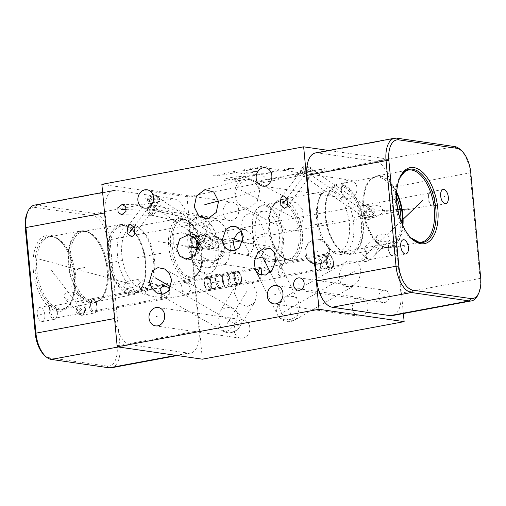 <?xml version="1.0" encoding="UTF-8"?>
<svg xmlns="http://www.w3.org/2000/svg" width="506" height="506" viewBox="0 0 506 506"><rect width="100%" height="100%" fill="white"/><g stroke="black" fill="none" stroke-linecap="round" stroke-linejoin="round"><path stroke-width="0.38" stroke-dasharray="2.53 1.9" d="M328.742 150.465L388.785 159.188L403.377 313.543M101.858 184.348L186.992 196.714L388.785 159.188M315.466 152.939A24.75 12.72 -100.5 0 1 317.692 152.901L375.515 161.3A24.75 12.72 -100.5 0 1 390.917 187.568L400.897 293.17A24.75 12.72 -100.5 0 1 392.327 315.599M460.846 150.067A24.75 12.72 -100.5 0 1 470.074 172.85L480.055 278.445A24.75 12.72 -100.5 0 1 478.075 294.637M402.934 225.682A36.628 18.823 -100.5 0 1 390.139 247.953L421.599 242.102A36.628 18.823 -100.5 0 1 418.317 242.159A36.628 18.823 79.5 0 1 395.894 206.404A36.628 18.823 79.5 0 1 408.209 170.079L376.749 175.93A36.628 18.823 79.5 0 1 380.038 175.873A36.628 18.823 -100.5 0 1 396.691 192.109M390.139 247.953A36.628 18.823 -100.5 0 1 386.856 248.01A36.628 18.823 79.5 0 1 377.723 242.842A36.628 18.823 79.5 0 1 367.002 185.164A36.628 18.823 79.5 0 1 376.749 175.93M376.268 239.661L382.327 242.02L389.981 240.394L389.93 237.118L384.44 234.057L376.831 235.796L376.268 239.661M340.993 184.127A35.641 18.311 79.5 0 0 337.793 184.184A35.641 18.311 79.5 0 0 325.813 219.528A35.641 18.311 79.5 0 0 347.628 254.309A35.641 18.311 -100.5 0 0 350.829 254.259A35.641 18.311 -100.5 0 0 362.808 218.915A35.641 18.311 -100.5 0 0 340.993 184.127M365.617 212.71L366.761 208.567L374.516 204.886L380.36 206.334L382.612 209.547L381.435 214.038L374.332 217.333L367.679 215.638L365.617 212.71M341.076 184.975A34.781 17.874 -100.5 0 1 362.713 221.894A34.781 17.874 -100.5 0 1 347.546 253.468A34.781 17.874 79.5 0 1 344.2 252.437A34.781 17.874 79.5 0 1 326.743 222.488A34.781 17.874 79.5 0 1 332.265 188.264A34.781 17.874 79.5 0 1 341.076 184.975M343.195 251.963A34.092 17.514 79.5 0 1 326.079 222.608A34.092 17.514 79.5 0 1 331.493 189.067A34.092 17.514 79.5 0 1 337.066 185.892A34.092 17.514 79.5 0 1 340.127 185.841A34.092 17.514 -100.5 0 1 360.993 219.117A34.092 17.514 -100.5 0 1 349.532 252.924A34.092 17.514 -100.5 0 1 346.471 252.975A34.092 17.514 79.5 0 1 343.195 251.963L344.2 252.437M332.455 187.271A34.092 17.514 79.5 0 0 329.393 187.321A34.092 17.514 79.5 0 0 320.323 195.917A34.092 17.514 79.5 0 0 330.304 249.591A34.092 17.514 79.5 0 0 338.799 254.398A34.092 17.514 -100.5 0 0 341.86 254.347A34.092 17.514 -100.5 0 0 353.321 220.54A34.092 17.514 -100.5 0 0 332.455 187.271M328.128 247.415A30.923 15.888 79.5 0 1 319.071 198.725A30.923 15.888 79.5 0 1 327.3 190.933A30.923 15.888 79.5 0 1 330.076 190.888A30.923 15.888 -100.5 0 1 349.007 221.065A30.923 15.888 -100.5 0 1 338.609 251.729A30.923 15.888 -100.5 0 1 335.832 251.779A30.923 15.888 79.5 0 1 328.128 247.415L330.304 249.591M283.151 199.611A30.923 15.888 79.5 0 0 280.375 199.661A30.923 15.888 79.5 0 0 272.146 207.454A30.923 15.888 79.5 0 0 281.203 256.144A30.923 15.888 79.5 0 0 288.907 260.501A30.923 15.888 -100.5 0 0 291.684 260.457A30.923 15.888 -100.5 0 0 302.076 229.794A30.923 15.888 -100.5 0 0 283.151 199.611M329.248 249.996L325.953 243.127L319.153 239.502L312.303 240.306L307.844 243.55L304.947 249.743C304.764 253.512 305.156 256.169 306.111 257.718L306.111 257.718A12.378 12.372 -139 0 0 329.235 253.816A12.378 12.372 41 0 0 329.248 249.996L326.977 253.177L321.139 254.98L306.111 257.718A12.378 12.378 0 0 0 326.357 259.983L329.982 252.956L329.033 245.865L323.625 240.046L315.295 238.813L308.521 242.779L305.649 248.933L306.598 256.023L312.006 261.842L320.336 263.076L327.11 259.11M265.188 204.936A28.943 14.87 -100.5 0 1 282.905 233.184A28.943 14.87 -100.5 0 1 273.17 261.887A28.943 14.87 -100.5 0 1 270.571 261.931A28.943 14.87 79.5 0 1 263.36 257.845A28.943 14.87 79.5 0 1 254.885 212.28A28.943 14.87 79.5 0 1 262.589 204.981A28.943 14.87 79.5 0 1 265.188 204.936M264.594 205.841A28.146 14.465 79.5 0 0 254.575 212.982A28.146 14.465 79.5 0 0 262.816 257.301A28.146 14.465 79.5 0 0 269.831 261.273A28.146 14.465 -100.5 0 0 282.108 235.72A28.146 14.465 -100.5 0 0 264.594 205.841M265.093 211.141A22.77 11.701 -100.5 0 1 279.034 233.361A22.77 11.701 -100.5 0 1 271.374 255.947A22.77 11.701 -100.5 0 1 269.331 255.979A22.77 11.701 -100.5 0 1 255.391 233.753A22.77 11.701 -100.5 0 1 263.05 211.173A22.77 11.701 -100.5 0 1 265.093 211.141M263.05 211.173L248.8 213.823A22.77 11.701 79.5 0 1 250.843 213.791A22.77 11.701 -100.5 0 1 264.783 236.011A22.77 11.701 -100.5 0 1 257.124 258.598A22.77 11.701 -100.5 0 1 255.081 258.629A22.77 11.701 79.5 0 1 248.503 254.442L250.166 253.506C253.297 249.578 254.278 244.967 253.114 239.673L250.615 233.589L245.505 229.642L240.748 229.471L240.964 230.23M248.8 213.823A22.77 11.701 79.5 0 0 240.748 229.471M186.992 196.714L202.349 359.178M368.102 305.605A9.272 7.837 -81.7 0 0 361.613 297.882A9.272 7.837 -81.7 0 0 352.461 308.515A9.272 7.837 -81.7 0 0 358.944 316.237A9.272 7.837 -81.7 0 0 368.102 305.605M356.97 187.852A9.272 7.837 -81.7 0 0 350.481 180.13A9.272 7.837 -81.7 0 0 341.329 190.762A9.272 7.837 -81.7 0 0 347.818 198.485A9.272 7.837 -81.7 0 0 356.97 187.852M238.68 209.851A9.272 7.837 -81.7 0 0 232.191 202.128A9.272 7.837 -81.7 0 0 223.038 212.76A9.272 7.837 -81.7 0 0 229.522 220.483A9.272 7.837 -81.7 0 0 238.68 209.851M389.259 295.453A6.205 5.243 -81.7 0 0 384.921 290.286A6.205 5.243 -81.7 0 0 378.798 297.401A6.205 5.243 -81.7 0 0 383.137 302.563A6.205 5.243 -81.7 0 0 389.259 295.453M369.703 219.775L373.46 215.474L371.417 209.762L368.697 209.174L364.94 213.475L366.983 219.193L369.703 219.775M216.619 248.244L220.382 243.943L218.339 238.231L215.619 237.643L211.856 241.944L213.899 247.662L216.619 248.244M211.129 223.816L211.015 219.477L208.01 216.891L202.976 220.078L203.089 224.424L206.094 227.011L211.129 223.816M237.681 283.018L236.378 284.758L234.518 293.518L238.718 302.904L246.827 306.617L253.683 303.499L254.992 301.759L256.846 292.999L252.652 283.613L244.543 279.9L237.681 283.018M355.882 261.033L347.008 261.324L341.664 266.864L339.197 274.992L340.418 282.253L344.238 286.655L353.112 286.371L358.457 280.83L360.917 272.702L359.703 265.441L355.882 261.033M284.726 261.374L282.867 252.62L274.391 247.124L264.79 249.717L260.394 257.352L262.247 266.099L270.729 271.602L280.324 269.009L284.726 261.374M292.885 231.109L299.875 226.897L303.594 218.478L302.392 209.218L296.794 203.014L290.134 202.008L283.145 206.22L279.426 214.633L280.628 223.899L286.232 230.103L292.885 231.109M249.806 327.603A9.272 7.837 -81.7 0 0 243.323 319.881A9.272 7.837 -81.7 0 0 234.164 330.513A9.272 7.837 -81.7 0 0 240.654 338.236A9.272 7.837 -81.7 0 0 249.806 327.603M281.077 197.523L301.684 170.32L303.233 169.833C303.05 170.674 305.093 166.6 308.761 171.711L311.095 171.344L308.571 167.163L303.429 168.017L302.411 172.957L304.935 177.138L307.756 177.789L310.077 176.29L311.095 171.344L312.607 171.117L310.241 168.296L307.319 167.575C305.396 167.897 304.378 169.592 304.277 172.666A5.149 3.997 37.1 0 1 303.783 167.549A5.149 3.997 37.1 0 1 308.824 166.619A5.149 3.997 37.1 0 1 312.607 171.117M304.277 172.666L300.615 173.229A5.149 3.94 124.1 0 1 305.143 166.101A5.149 3.94 -55.9 0 1 307.692 166.569A5.149 3.94 -55.9 0 1 308.761 171.711M301.684 170.32L300.615 173.229M127.999 225.992L148.6 198.788L150.155 198.308C149.966 199.143 152.009 195.069 155.677 200.18L158.011 199.813L155.487 195.639L150.345 196.486L149.327 201.426L151.851 205.607L154.672 206.258L156.993 204.759L158.011 199.813L159.523 199.585L157.157 196.764L154.235 196.043C152.312 196.366 151.3 198.061 151.193 201.135A5.149 3.997 37.1 0 1 150.699 196.018A5.149 3.997 37.1 0 1 155.74 195.095A5.149 3.997 37.1 0 1 159.523 199.585M151.193 201.135L147.531 201.698A5.149 3.94 124.1 0 1 152.059 194.57A5.149 3.94 -55.9 0 1 154.608 195.038A5.149 3.94 -55.9 0 1 155.677 200.18M148.6 198.788L147.531 201.698M122.148 204.437L153.286 205.132L152.565 205.05L148.018 209.18L150.579 214.987L152.104 215.335L156.411 212.058C157.246 209.073 156.474 206.853 154.09 205.398L157.164 205.967C155.083 205.778 153.615 206.884 152.749 209.288C151.832 211.748 152.161 213.76 153.735 215.322A5.149 4.782 91.1 0 1 149.719 209.794A5.149 4.782 91.1 0 1 154.583 205.088A5.149 4.782 91.1 0 1 157.164 205.967L208.01 216.891M153.735 215.322L149.744 214.854A5.149 3.763 -77.9 0 1 147.701 208.851A5.149 3.763 -77.9 0 1 152.382 204.936A5.149 3.763 -77.9 0 1 153.255 205.284M152.047 205.038L147.973 208.314C147.094 211.084 147.689 213.26 149.744 214.854M237.017 311.778L233.222 308.439L226.511 307.129L221.128 310.121L219.819 311.86L217.915 319.944L221.242 328.938A12.378 11.632 -148.6 0 0 238.402 328.514A12.378 11.632 31.4 0 0 239.692 326.813A12.378 11.632 31.4 0 0 237.017 311.778A12.378 6.483 119.9 0 1 231.856 327.565A12.378 6.483 119.9 0 1 222.956 331.088A12.378 6.483 119.9 0 1 221.242 328.938M162.23 294.233L167.581 297.237L169.257 294.884L169.428 290.046M182.426 291.329L181.546 285.194L183.387 281.678L187.979 283.974L191.224 289.793L187.498 293.531L182.426 291.329M280.273 276.282L278.363 274.385L279.774 263.752L280.855 265.795L282.709 272.114L280.273 276.282L363.39 260.824L362.258 260.622L361.107 258.996C360.658 257.453 360.904 256.068 361.847 254.853C362.366 254.29 363.782 255.359 366.097 258.073C367.584 259.464 368.804 259.97 369.753 259.597L375.256 254.467L378.836 247.725L371.746 246.65L363.966 248.098L365.174 250.261C366.692 252.949 367.128 255.366 366.496 257.516A6.205 0.829 -133.7 0 0 369.715 259.768A6.205 0.829 -133.7 0 0 369.753 259.597L392.65 255.378A6.205 3.188 -100.5 0 1 390.55 254.512A6.205 3.188 -100.5 0 1 389.848 253.651A6.205 3.188 79.5 0 1 388.734 244.746L389.133 243.835A7.229 3.713 79.5 0 0 390.436 254.214A7.229 3.713 -100.5 0 0 391.252 255.214A7.229 3.713 -100.5 0 0 393.7 256.226A7.229 3.713 -100.5 0 0 396.249 251.501A7.229 3.713 -100.5 0 0 394.326 244.025A7.229 3.713 79.5 0 0 391.062 242.013A7.229 3.713 79.5 0 0 389.133 243.835M388.734 244.746A6.205 3.188 79.5 0 1 390.385 243.184A6.205 3.188 79.5 0 1 393.187 244.904A6.205 3.188 -100.5 0 1 394.838 251.324A6.205 3.188 -100.5 0 1 392.65 255.378M85.255 312.234L84.464 312.695L80.384 310.305C77.633 306.56 76.153 306.832 75.957 311.127L77.298 313.612A6.205 6.205 0 0 0 85.255 312.234L85.539 309.767C85.596 308.078 85.198 305.902 84.357 303.239L83.92 302.569L79.328 301.032L71.574 302.474L70.258 305.112L78.183 310.665C80.125 311.962 80.34 312.98 78.822 313.701L55.198 318.135A6.205 3.188 -100.5 0 1 51.922 315.599A6.205 3.188 79.5 0 1 50.783 309.495A6.205 3.188 79.5 0 1 52.934 305.94L71.574 302.474M78.215 295.087C76.811 292.999 73.459 292.013 68.171 292.12C64.072 293.48 62.87 295.314 64.559 297.629C66.862 302.639 83.199 298.964 78.215 295.087L83.92 302.569M55.198 318.135A6.205 3.188 -100.5 0 0 56.855 316.573A6.205 3.188 -100.5 0 0 56.21 308.477A6.205 3.188 79.5 0 0 55.034 306.807A6.205 3.188 79.5 0 0 52.934 305.94M363.39 260.824L366.496 257.516M257.573 273.145L260.356 279.982L261.21 275.15M77.298 313.612L78.43 313.815M70.233 305.08L64.559 297.629M107.07 269.761A36.628 18.823 -100.5 0 1 104.135 293.727A36.628 18.823 -100.5 0 1 94.388 302.961A36.628 18.823 -100.5 0 1 68.304 264.132A36.628 18.823 79.5 0 1 80.992 230.932A36.628 18.823 79.5 0 1 93.408 236.049A36.628 18.823 79.5 0 1 107.07 269.761M33.32 270.28A38.677 19.873 79.5 0 0 49.588 307.553A38.677 19.873 79.5 0 0 71.15 301.525A38.677 19.873 79.5 0 0 74.249 276.225A38.677 19.873 79.5 0 0 59.822 240.622A38.677 19.873 79.5 0 0 33.32 270.28M43.75 354.529A22.707 11.663 79.5 0 0 49.411 357.729L107.234 366.129A22.707 11.663 79.5 0 0 117.133 345.516L107.152 239.92A22.707 11.663 79.5 0 0 93.028 215.822L35.199 207.422A22.707 11.663 79.5 0 0 27.122 213.178M43.51 310.317A7.229 3.713 79.5 0 0 39.689 307.363A7.229 3.713 79.5 0 0 37.191 311.506A7.229 3.713 79.5 0 0 38.519 318.616A7.229 3.713 79.5 0 0 42.333 321.569A7.229 3.713 79.5 0 0 44.838 317.426A7.229 3.713 79.5 0 0 43.51 310.317M83.281 304.043A7.229 3.713 79.5 0 0 79.461 301.089A7.229 3.713 79.5 0 0 76.963 305.232A7.229 3.713 79.5 0 0 78.291 312.341A7.229 3.713 79.5 0 0 82.105 315.295A7.229 3.713 79.5 0 0 84.61 311.152A7.229 3.713 79.5 0 0 83.281 304.043M111.371 367.786A24.75 12.72 79.5 0 0 119.941 345.358L109.96 239.755A24.75 12.72 79.5 0 0 94.565 213.481L36.736 205.082A24.75 12.72 79.5 0 0 34.516 205.12M130.485 344.7L188.308 353.099A24.75 12.72 79.5 0 0 190.534 353.062A24.75 12.72 79.5 0 0 199.098 330.633L189.117 225.031A24.75 12.72 79.5 0 0 173.722 198.763L115.893 190.364A24.75 12.72 79.5 0 0 113.673 190.401A24.75 12.72 79.5 0 0 105.103 212.83L115.083 318.432A24.75 12.72 79.5 0 0 130.485 344.7L118.29 346.971M55.698 308.053A7.229 3.713 79.5 0 0 54.332 306.105A7.229 3.713 79.5 0 0 51.884 305.093A7.229 3.713 79.5 0 0 49.379 309.236A7.229 3.713 79.5 0 0 50.708 316.345A7.229 3.713 -100.5 0 0 54.528 319.305A7.229 3.713 -100.5 0 0 56.451 317.483A7.229 3.713 -100.5 0 0 55.698 308.053M95.47 301.778A7.229 3.713 79.5 0 0 94.103 299.83A7.229 3.713 79.5 0 0 91.656 298.818A7.229 3.713 79.5 0 0 89.151 302.967A7.229 3.713 79.5 0 0 90.479 310.077A7.229 3.713 -100.5 0 0 94.299 313.031A7.229 3.713 -100.5 0 0 96.222 311.209A7.229 3.713 -100.5 0 0 95.47 301.778M92.706 299.666A6.205 3.188 79.5 0 1 94.805 300.532A6.205 3.188 79.5 0 1 95.982 302.202A6.205 3.188 -100.5 0 1 96.627 310.298A6.205 3.188 -100.5 0 1 94.97 311.867A6.205 3.188 -100.5 0 1 91.694 309.324A6.205 3.188 79.5 0 1 90.555 303.227A6.205 3.188 79.5 0 1 92.706 299.666L151.294 288.768L164.279 287.996L163.28 286.541L161.933 288.648L161.414 297.673L150.997 295.997L145.696 293.625L144.931 291.81L151.294 288.768M311.12 262.19C308.173 259.287 304.397 258.338 314.074 263.575C321.538 264.511 319.564 263.253 320.368 263.563L320.481 263.487C315.927 264.056 312.809 263.62 311.12 262.19L307.958 259.635L163.28 286.541M314.074 263.575A6.205 3.188 79.5 0 0 315.225 267.756A6.205 3.188 -100.5 0 0 318.502 270.293A6.205 3.188 -100.5 0 0 320.481 263.487M140.51 282.81L135.621 286.978L125.178 288.958L123.515 285.972L127.607 281.361L137.777 279.533L140.51 282.81M145.677 262.405A35.641 18.311 -100.5 0 1 133.337 294.707A35.641 18.311 -100.5 0 1 107.961 256.928A35.641 18.311 79.5 0 1 120.308 224.626A35.641 18.311 79.5 0 1 145.677 262.405M145.222 262.342A34.781 17.874 79.5 0 0 126.93 226.454A34.781 17.874 79.5 0 0 108.417 256.997A34.781 17.874 -100.5 0 0 120.447 288.015A34.781 17.874 -100.5 0 0 138.865 290.621A34.781 17.874 -100.5 0 0 145.222 262.342M134.065 292.993A34.092 17.514 -100.5 0 0 139.637 289.818A34.092 17.514 -100.5 0 0 145.867 262.102A34.092 17.514 79.5 0 0 127.942 226.928A34.092 17.514 79.5 0 0 121.598 225.967A34.092 17.514 79.5 0 0 109.796 256.858A34.092 17.514 -100.5 0 0 134.065 292.993L141.737 291.57A34.092 17.514 -100.5 0 1 117.468 255.435A34.092 17.514 79.5 0 1 129.27 224.537A34.092 17.514 79.5 0 1 140.826 229.294A34.092 17.514 79.5 0 1 153.539 260.672A34.092 17.514 -100.5 0 1 150.807 282.974A34.092 17.514 -100.5 0 1 141.737 291.57M143.831 287.958A30.923 15.888 -100.5 0 0 152.059 280.16A30.923 15.888 -100.5 0 0 154.539 259.932A30.923 15.888 79.5 0 0 143.002 231.47A30.923 15.888 79.5 0 0 132.521 227.156A30.923 15.888 79.5 0 0 121.819 255.182A30.923 15.888 -100.5 0 0 143.831 287.958L190.756 279.23A30.923 15.888 -100.5 0 1 168.745 246.454A30.923 15.888 79.5 0 1 179.453 218.428A30.923 15.888 79.5 0 1 189.933 222.748A30.923 15.888 79.5 0 1 201.464 251.204A30.923 15.888 -100.5 0 1 198.984 271.431A30.923 15.888 -100.5 0 1 190.756 279.23M199.155 251.634L193.988 256.884L185.879 258.433L179.636 255.264C176.67 252.222 174.545 248.408 173.254 243.822L173.248 234.436L181.439 232.697L189.845 235.379L196.417 239.97L200.028 248.225L199.155 251.634M218.143 242.728L223.69 243.943L225.657 241.83L220.224 238.718L211.173 240.919C203.602 239.521 206.303 240.249 204.841 236.821L207.922 236.808L218.143 242.728M218.567 247.681A28.943 14.87 79.5 0 0 207.77 221.04A28.943 14.87 79.5 0 0 197.96 216.998A28.943 14.87 79.5 0 0 187.941 243.228A28.943 14.87 -100.5 0 0 208.542 273.904A28.943 14.87 -100.5 0 0 216.245 266.611A28.943 14.87 -100.5 0 0 218.567 247.681M208.314 221.584A28.146 14.465 79.5 0 1 218.813 247.491A28.146 14.465 -100.5 0 1 216.555 265.909A28.146 14.465 -100.5 0 1 200.863 270.293A28.146 14.465 -100.5 0 1 189.029 243.165A28.146 14.465 79.5 0 1 208.314 221.584L207.77 221.04M215.967 247.08A22.77 11.701 79.5 0 0 199.756 222.944A22.77 11.701 79.5 0 0 191.869 243.582A22.77 11.701 79.5 0 0 208.08 267.718A22.77 11.701 79.5 0 0 215.967 247.08M208.08 267.718L222.336 265.068A22.77 11.701 -100.5 0 0 230.217 244.43A22.77 11.701 79.5 0 0 214.006 220.293A22.77 11.701 79.5 0 0 205.955 235.941L197.422 241.9M222.336 265.068A22.77 11.701 -100.5 0 1 213.709 260.913C219.768 260.369 223.595 252.469 223.684 251.039C225.031 248.003 224.525 244.556 222.153 240.711L214.829 236.334L205.955 235.941M197.131 251.653L202.4 257.345L211.141 260.761L213.709 260.913M430.302 192.9A6.205 3.188 79.5 0 0 428.652 194.462A6.205 3.188 79.5 0 0 429.765 203.368A6.205 3.188 -100.5 0 0 430.467 204.228A6.205 3.188 -100.5 0 0 432.567 205.094A6.205 3.188 -100.5 0 0 434.755 201.04A6.205 3.188 -100.5 0 0 433.104 194.62A6.205 3.188 79.5 0 0 430.302 192.9L206.771 234.468A6.205 3.188 79.5 0 1 209.573 236.194A6.205 3.188 -100.5 0 1 211.173 240.919M373.2 213.893C366.04 218.896 364.484 217.333 364.971 217.51L362.707 218.061C362.157 218.314 361.037 217.776 359.355 216.467L357.691 213.209L360.019 206.397L363.39 205.588L370.759 206.492L374.687 210.047C375.066 211.008 374.573 212.292 373.2 213.893M432.567 205.094L364.971 217.51A6.205 5.781 86.4 0 1 362.941 218.048A6.205 5.781 86.4 0 1 362.707 218.061M206.771 234.468A6.205 3.188 79.5 0 0 204.841 236.821M434.243 193.741A7.229 3.713 79.5 0 0 430.973 191.73A7.229 3.713 79.5 0 0 429.05 193.551A7.229 3.713 79.5 0 0 430.353 203.931A7.229 3.713 -100.5 0 0 431.169 204.93A7.229 3.713 -100.5 0 0 433.617 205.942A7.229 3.713 -100.5 0 0 436.166 201.217A7.229 3.713 -100.5 0 0 434.243 193.741M297.775 314.707A12.378 10.133 153.7 0 1 280.919 318.438A12.378 10.133 153.7 0 1 277.465 314.789L277.465 314.789A12.378 10.133 153.7 0 1 279.35 303.91A12.378 7.982 -120 0 0 287.465 319.394A12.378 7.982 60 0 0 294.745 320.026A12.378 7.982 60 0 0 297.775 314.707L299.457 307.104L298.053 300.583L294.384 296.497L285.51 296.782L279.35 303.91M235.157 195.803L237.377 202.609L242.07 207.087L248.724 208.086L257.124 201.938L259.54 191.268A14.453 11.505 -62.5 0 0 254.031 180.718A14.453 11.505 -62.5 0 0 247.624 179.845A14.453 11.505 117.5 0 0 235.157 195.803A14.453 12.391 75.4 0 1 243.715 179.548L243.715 179.548A14.453 12.391 75.4 0 1 244.442 179.383A14.453 12.391 75.4 0 1 259.54 191.268M242.924 241.615L247.118 248.18L248.794 251.754L248.503 254.442M240.989 282.867A6.863 3.529 79.5 0 1 237.162 283.936A6.863 3.529 79.5 0 1 234.272 277.32A6.863 3.529 -100.5 0 1 238.977 272.057A6.863 3.529 -100.5 0 1 241.539 278.376A6.863 3.529 79.5 0 1 240.989 282.867L240.856 283.158A7.192 3.694 79.5 0 0 241.432 278.452A7.192 3.694 -100.5 0 0 238.75 271.83A7.192 3.694 -100.5 0 0 236.315 270.83A7.192 3.694 -100.5 0 0 233.823 277.345A7.192 3.694 79.5 0 0 238.946 284.973A7.192 3.694 79.5 0 0 240.856 283.158M234.746 277.389A5.971 3.068 -100.5 0 1 236.814 271.975A5.971 3.068 -100.5 0 1 241.065 278.306A5.971 3.068 -100.5 0 1 238.996 283.721A5.971 3.068 -100.5 0 1 234.746 277.389M230.053 280.571A7.192 3.694 79.5 0 0 224.93 272.943A7.192 3.694 79.5 0 0 223.013 274.758A7.192 3.694 79.5 0 0 222.438 279.464A7.192 3.694 79.5 0 0 225.119 286.086A7.192 3.694 79.5 0 0 227.561 287.092A7.192 3.694 79.5 0 0 230.053 280.571M222.115 279.704A6.173 3.169 -100.5 0 1 222.608 275.669A6.173 3.169 -100.5 0 1 226.049 274.707A6.173 3.169 -100.5 0 1 228.649 280.653A6.173 3.169 -100.5 0 1 224.417 285.384A6.173 3.169 -100.5 0 1 222.115 279.704M238.996 283.721L233.627 284.72A5.971 3.068 79.5 0 1 229.376 278.389A5.971 3.068 -100.5 0 1 231.444 272.974A5.971 3.068 -100.5 0 1 235.695 279.306A5.971 3.068 79.5 0 1 233.627 284.72A5.971 5.971 0 0 0 238.478 278.287A5.971 5.971 0 0 0 231.444 272.974L236.814 271.975M332.973 266.883A6.863 3.529 79.5 0 1 329.147 267.952A6.863 3.529 79.5 0 1 326.262 261.336A6.863 3.529 -100.5 0 1 330.962 256.074A6.863 3.529 -100.5 0 1 333.524 262.393A6.863 3.529 79.5 0 1 332.973 266.883L332.847 267.174A7.192 3.694 79.5 0 0 333.422 262.469A7.192 3.694 -100.5 0 0 330.741 255.846A7.192 3.694 -100.5 0 0 328.299 254.841A7.192 3.694 -100.5 0 0 325.807 261.362A7.192 3.694 79.5 0 0 330.93 268.99A7.192 3.694 79.5 0 0 332.847 267.174M326.731 261.406A5.971 3.068 -100.5 0 1 328.799 255.992A5.971 3.068 -100.5 0 1 333.056 262.323A5.971 3.068 -100.5 0 1 330.987 267.737A5.971 3.068 -100.5 0 1 326.731 261.406M322.037 264.587A7.192 3.694 79.5 0 0 316.914 256.959A7.192 3.694 79.5 0 0 315.004 258.775A7.192 3.694 79.5 0 0 314.422 263.481A7.192 3.694 79.5 0 0 317.11 270.103A7.192 3.694 79.5 0 0 319.545 271.108A7.192 3.694 79.5 0 0 322.037 264.587M314.106 263.721A6.173 3.169 -100.5 0 1 314.599 259.686A6.173 3.169 -100.5 0 1 318.04 258.718A6.173 3.169 -100.5 0 1 320.633 264.67A6.173 3.169 -100.5 0 1 316.402 269.401A6.173 3.169 -100.5 0 1 314.106 263.721M330.987 267.737L325.611 268.737A5.971 3.068 79.5 0 1 321.361 262.405A5.971 3.068 -100.5 0 1 323.429 256.991A5.971 3.068 -100.5 0 1 327.679 263.322A5.971 3.068 79.5 0 1 325.611 268.737A5.971 5.971 0 0 0 330.469 262.304A5.971 5.971 0 0 0 323.429 256.991L328.799 255.992M206.606 289.261A6.863 3.529 -100.5 0 0 211.312 283.999A6.863 3.529 79.5 0 0 208.428 277.383A6.863 3.529 79.5 0 0 204.595 278.452A6.863 3.529 79.5 0 0 204.044 282.943A6.863 3.529 -100.5 0 0 206.606 289.261L206.834 289.489A7.192 3.694 -100.5 0 1 204.152 282.867A7.192 3.694 79.5 0 1 204.728 278.161A7.192 3.694 79.5 0 1 206.644 276.346A7.192 3.694 79.5 0 1 211.761 283.974A7.192 3.694 -100.5 0 1 209.275 290.488A7.192 3.694 -100.5 0 1 206.834 289.489M210.838 283.929A5.971 3.068 79.5 0 0 206.587 277.598A5.971 3.068 79.5 0 0 204.519 283.012A5.971 3.068 79.5 0 0 208.769 289.343A5.971 3.068 79.5 0 0 210.838 283.929M215.537 280.748A7.192 3.694 -100.5 0 1 218.023 274.227A7.192 3.694 -100.5 0 1 220.464 275.232A7.192 3.694 -100.5 0 1 223.146 281.855A7.192 3.694 -100.5 0 1 222.57 286.56A7.192 3.694 -100.5 0 1 220.654 288.376A7.192 3.694 -100.5 0 1 215.537 280.748M223.469 281.614A6.173 3.169 79.5 0 0 221.166 275.934A6.173 3.169 79.5 0 0 216.941 280.666A6.173 3.169 79.5 0 0 219.534 286.611A6.173 3.169 79.5 0 0 222.975 285.65A6.173 3.169 79.5 0 0 223.469 281.614M216.214 282.93A5.971 3.068 79.5 0 0 211.957 276.599A5.971 3.068 79.5 0 0 209.889 282.013A5.971 3.068 -100.5 0 0 214.146 288.344A5.971 3.068 -100.5 0 0 216.214 282.93M194.31 248.686A6.863 3.529 -100.5 0 0 199.01 243.424A6.863 3.529 79.5 0 0 196.126 236.808A6.863 3.529 79.5 0 0 192.299 237.877A6.863 3.529 79.5 0 0 191.749 242.368A6.863 3.529 -100.5 0 0 194.31 248.686L194.538 248.914A7.192 3.694 -100.5 0 1 191.85 242.292A7.192 3.694 79.5 0 1 192.432 237.586A7.192 3.694 79.5 0 1 194.342 235.771A7.192 3.694 79.5 0 1 199.465 243.399A7.192 3.694 -100.5 0 1 196.973 249.92A7.192 3.694 -100.5 0 1 194.538 248.914M198.542 243.354A5.971 3.068 79.5 0 0 194.285 237.023A5.971 3.068 79.5 0 0 192.223 242.437A5.971 3.068 79.5 0 0 196.473 248.769A5.971 3.068 79.5 0 0 198.542 243.354M203.235 240.173A7.192 3.694 -100.5 0 1 205.727 233.658A7.192 3.694 -100.5 0 1 208.168 234.657A7.192 3.694 -100.5 0 1 210.85 241.28A7.192 3.694 -100.5 0 1 210.275 245.986A7.192 3.694 -100.5 0 1 208.358 247.801A7.192 3.694 -100.5 0 1 203.235 240.173M211.173 241.039A6.173 3.169 79.5 0 0 208.87 235.36A6.173 3.169 79.5 0 0 204.639 240.091A6.173 3.169 79.5 0 0 207.232 246.042A6.173 3.169 79.5 0 0 210.673 245.081A6.173 3.169 79.5 0 0 211.173 241.039M203.912 242.355A5.971 3.068 79.5 0 0 199.661 236.024A5.971 3.068 79.5 0 0 197.593 241.438A5.971 3.068 -100.5 0 0 201.843 247.769A5.971 3.068 -100.5 0 0 203.912 242.355M71.631 286.731L70.808 286.883M54.199 273.177L53.377 273.329M136.424 257.883L161.61 253.196M105.944 263.55L123.312 260.318M69.43 270.343L86.798 267.111M203.918 245.328L212.887 243.664M44.054 260.229L43.231 260.381M38.968 259.028L168.84 294.429M51.068 269.679L82.75 311.279M41.422 314.39L40.6 314.542M81.194 308.116L80.372 308.268M241.729 329.02L242.247 329.096M360.019 307.022L360.538 307.098M348.887 189.269L349.406 189.345M230.597 211.268L231.115 211.344M383.769 296.389L384.288 296.465M368.944 214.436L369.462 214.512M370.038 215.044L303.22 169.757M215.86 242.905L216.378 242.981M216.954 243.512L150.137 198.225M206.796 221.913L207.308 221.989M207.719 222.09L149.314 209.541M245.423 293.221L245.941 293.297M246.96 291.171L226.922 323.973M349.798 273.809L350.323 273.885M354.788 271.121L280.368 314.03M272.298 259.325L272.816 259.401M279.445 260.432L198.08 247.801M196.018 247.485L157.575 241.514M317.553 250.906L318.078 250.982M317.869 250.881L316.933 251.963M291.247 216.517L291.772 216.593M293.157 217.416L239.591 189.491M334.706 221.008L309.52 225.689M365.187 215.335L347.818 218.567M397.811 209.269L384.332 211.774M267.212 233.557L258.243 235.227M397.874 209.629L360.297 212.001M401.081 221.192L360.98 259.534M287.269 197.878L309.014 169.162M134.191 226.346L155.93 197.631M126.348 209.674L155.582 210.256M171.015 286.915L238.263 325.617M270.274 272.304L291.709 315.681M198.093 247.649L221.527 249.091M242.88 241.792L249.521 243.886M218.459 201.053L254.55 191.666M225.999 180.787A13.226 1.954 -5.4 0 1 230.16 177.695A13.226 1.954 -5.4 0 1 248.313 176.638A13.226 1.954 -5.4 0 1 244.151 179.731A13.226 1.954 -5.4 0 1 225.999 180.787M235.556 179.605L231.318 180.098L232.861 179.213L232.26 179.124L228.623 179.706M241.103 178.675L237.51 178.15L234.525 178.504L234.17 178.77L237.763 179.295M238.819 177.707L243.013 178.314L242.159 177.087L246.352 177.695M249.319 175.759L253.506 176.366M252.178 175.221L254.872 175.614L252.311 176.189M253.089 174.722L259.945 174.772M257.08 175.304L255.517 174.602M264.081 174.001L260.919 174.494L258.522 174.146L261.09 173.564L265.277 174.178M267.32 173.103L267.895 173.292L265.992 173.647L262.993 173.21M271.646 172.097L267.592 172.457L270.153 171.882L272.544 172.23L270.28 172.85M275.055 171.964L272.538 171.439L274.922 170.996L277.914 171.426M281.026 171.249L277.13 170.68L278.262 170.37M281.127 169.839L284.119 170.275M285.017 170.408L285.479 170.421L285.017 170.408M289.052 169.358L286.364 169.757L283.974 169.409L286.054 168.922M288.268 168.612L291.127 168.081L292.025 168.207L289.761 168.827L290.659 168.96L293.524 168.428M248.275 173.311L244.082 172.704L244.936 173.938L240.742 173.324M245.992 172.35L248.977 171.996L252.57 172.514M252.197 171.199L254.588 171.547L254.48 172.16M254.588 171.547L258.294 171.452M215.588 175.81L212.248 176.164L213.994 175.576M214.266 175.196L218.206 174.665L221.198 175.095L218.459 175.803L214.266 175.196M224.126 173.362L226.41 174.323L220.312 174.07M222.147 174.127L224.689 173.653M227.947 172.654L232.134 173.261M230.23 173.615L234.044 172.907M238.819 172.021L235.954 172.552L231.761 171.945L234.626 171.407M236.068 171.932L234.158 172.293M248.838 170.155L245.372 170.598L242.38 170.168L244.645 169.548M247.946 169.13L251.286 168.511L254.284 168.947L250.944 169.567L247.946 169.13M252.602 168.068L256.536 167.53L259.527 167.967L256.789 168.675L252.602 168.068M265.694 167.018L262.835 167.549L258.642 166.942L261.507 166.411M262.943 166.936L261.039 167.29M264.41 166.202L267.756 165.841L266.011 166.436M324.555 168.643L257.75 181.072L263.512 181.907L259.078 181.888M262.861 181.186L263.512 181.907M272.209 179.712L268.863 180.332L270.109 179.409L268.648 179.333L266.004 180.054M276.093 178.061L272.683 178.814L278.332 178.801L278.951 178.34L278.325 178.112L276.093 178.061M282.924 177.948L278.736 177.34L282.076 176.72M295.865 175.544L293.765 174.545L300.039 174.766M298.357 173.691L304.637 173.912L302.531 172.913M300.589 173.741L303.094 173.273M309.647 172.982L305.453 172.369L308.793 171.749M315.908 171.812L313.802 170.819L320.083 171.041M326.345 169.877L323.005 170.497L318.812 169.889L322.151 169.263M320.912 170.193L322.999 169.801M237.909 277.851L225.379 280.179M237.573 277.908L232.532 278.85M226.245 280.014L237.63 277.902M329.893 261.861L317.37 264.195M329.558 261.925L324.523 262.861M318.23 264.031L329.615 261.918M207.681 283.468L220.205 281.14M208.01 283.411L213.051 282.468M219.338 281.298L207.96 283.417M195.379 242.899L207.903 240.565M195.714 242.836L200.749 241.9M207.043 240.73L195.658 242.848M396.849 138.176L317.692 152.901M454.679 146.576L375.515 161.3M470.719 172.369L470.074 172.85L390.917 187.568M480.7 277.971L480.055 278.445L400.897 293.17M399.98 177.366L399.696 178.023A37.229 19.127 79.5 0 0 399.411 178.65A37.229 19.127 79.5 0 0 410.315 237.27A37.229 19.127 79.5 0 0 410.809 237.75L411.308 238.263M396.628 193.254A36.236 18.621 -100.5 0 0 379.74 176.322A36.236 18.621 79.5 0 0 366.844 185.512A36.236 18.621 79.5 0 0 377.457 242.576A36.236 18.621 79.5 0 0 386.489 247.687A36.236 18.621 -100.5 0 0 402.466 224.639M367.002 185.164L366.844 185.512C369.197 180.522 372.043 177.751 375.376 177.189A35.641 18.311 79.5 0 1 378.577 177.138A35.641 18.311 -100.5 0 1 396.577 197.074M401.043 221.09A35.641 18.311 -100.5 0 1 388.412 247.27A35.641 18.311 -100.5 0 1 385.211 247.32A35.641 18.311 79.5 0 1 363.397 212.539A35.641 18.311 79.5 0 1 375.376 177.189L337.793 184.184M272.146 207.454L271.602 208.681C273.518 204.664 275.77 202.451 278.351 202.052A28.943 14.87 79.5 0 1 280.95 202.008A28.943 14.87 -100.5 0 1 298.666 230.255A28.943 14.87 -100.5 0 1 288.932 258.958L286.82 258.99C284.77 258.724 282.582 257.459 280.248 255.195A29.538 15.18 79.5 0 1 271.602 208.681A29.538 15.18 79.5 0 1 282.114 201.192A29.538 15.18 -100.5 0 1 300.494 232.545A29.538 15.18 -100.5 0 1 287.61 259.363A29.538 15.18 79.5 0 1 280.248 255.195L281.203 256.144M262.589 204.981L278.351 202.052A28.943 14.87 79.5 0 0 268.623 230.749A28.943 14.87 79.5 0 0 286.339 258.996A28.943 14.87 -100.5 0 0 288.932 258.958L273.17 261.887M250.166 253.506A12.378 11.549 107.5 0 1 241.571 254.354A12.378 11.549 107.5 0 1 235.866 250.154M85.539 309.767A6.205 4.927 -37.3 0 1 78.822 313.701M59.822 240.622L60.821 241.621A37.229 19.127 79.5 0 0 35.306 270.166A37.229 19.127 -100.5 0 0 50.961 306.041A37.229 19.127 -100.5 0 0 71.719 300.241A37.229 19.127 -100.5 0 0 74.705 275.884A37.229 19.127 79.5 0 0 60.821 241.621C54.718 235.948 51.043 236.466 49.531 236.783A36.628 18.823 79.5 0 1 75.609 275.612A36.628 18.823 -100.5 0 1 62.927 308.812A36.628 18.823 -100.5 0 1 36.843 269.983A36.628 18.823 79.5 0 1 49.531 236.783L80.992 230.932M49.411 357.729L51.321 359.424M35.199 207.422L36.736 205.082L115.893 190.364M93.028 215.822L94.565 213.481L173.722 198.763M107.152 239.92L109.96 239.755L189.117 225.031M117.133 345.516L119.941 345.358L199.098 330.633M107.234 366.129L109.151 367.824M176.12 355.37L188.308 353.099M114.539 318.533L115.083 318.432M104.559 212.931L105.103 212.83M161.604 296.851L161.414 297.673M93.408 236.049L93.673 236.315A36.236 18.621 79.5 0 0 68.841 264.1A36.236 18.621 -100.5 0 0 84.078 299.021A36.236 18.621 -100.5 0 0 104.287 293.379A36.236 18.621 -100.5 0 0 107.19 269.666A36.236 18.621 79.5 0 0 93.673 236.315C89.682 232.507 86.033 230.938 82.718 231.621A35.641 18.311 79.5 0 1 108.094 269.394A35.641 18.311 -100.5 0 1 95.754 301.696A35.641 18.311 -100.5 0 1 70.378 263.917A35.641 18.311 79.5 0 1 82.718 231.621L120.308 224.626M208.542 273.904L192.78 276.839A28.943 14.87 -100.5 0 1 172.179 246.163A28.943 14.87 79.5 0 1 182.198 219.933A28.943 14.87 79.5 0 1 202.798 250.609A28.943 14.87 -100.5 0 1 192.78 276.839C195.367 276.434 197.612 274.227 199.528 270.21A29.538 15.18 -100.5 0 0 201.9 250.881A29.538 15.18 79.5 0 0 190.882 223.69A29.538 15.18 79.5 0 0 170.636 246.34A29.538 15.18 -100.5 0 0 183.058 274.809A29.538 15.18 -100.5 0 0 199.528 270.21L198.984 271.431M214.101 236.251A12.378 8.906 93.5 0 1 221.799 246.466A12.378 8.906 -86.5 0 1 212.191 260.919A12.378 12.378 0 0 0 225.252 249.888A12.378 12.378 0 0 0 214.829 236.334M211.141 260.761A12.378 8.906 -86.5 0 0 212.191 260.919L186.278 259.325M350.829 254.259L388.412 247.27L385.698 247.314C383.08 246.96 380.335 245.378 377.457 242.576L377.723 242.842M331.493 189.067L332.265 188.264M337.066 185.892L329.393 187.321M349.532 252.924L341.86 254.347M319.071 198.725L320.323 195.917M327.3 190.933L280.375 199.661M338.609 251.729L321.139 254.98M306.351 257.731L291.684 260.457M262.816 257.301L263.36 257.845M254.575 212.982L254.885 212.28M271.374 255.947L257.124 258.598M229.332 250.502L241.571 254.354A12.378 12.378 0 0 0 248.737 254.436M243.323 319.881L158.182 307.515M240.654 338.236L155.519 325.87M361.613 297.882L276.478 285.517M358.944 316.237L273.809 303.872M350.481 180.13L265.346 167.764M347.818 198.485L262.677 186.119M232.191 202.128L147.056 189.763M229.522 220.483L144.387 208.118M384.921 290.286L299.786 277.92M383.137 302.563L298.002 290.204M371.417 209.762L310.241 168.296M303.429 168.017L303.783 167.549M287.054 206.695L310.077 176.29M308.571 167.163L307.692 166.569M366.983 219.193L304.935 177.138M218.339 238.231L157.157 196.764M150.345 196.486L150.699 196.018M133.97 235.163L156.993 204.759M155.487 195.639L154.608 195.038M213.899 247.662L151.851 205.607M152.565 205.05L154.583 205.088M153.286 205.132L152.382 204.936M206.094 227.011L151.376 215.252M121.687 214.727L152.104 215.335M236.378 284.758L219.819 311.86M156.455 292.816L222.956 331.088A12.378 12.378 0 0 0 239.692 326.813L254.992 301.759M164.64 268.971L233.222 308.439M79.328 301.032L163.546 285.365M187.498 293.531L260.356 279.982M183.387 281.678L259.932 267.44M389.981 240.394L375.256 254.467M370.379 259.129L369.715 259.768A6.205 6.205 0 0 1 362.258 260.622M376.831 235.796L363.966 248.098M167.581 297.237L84.464 312.695M390.385 243.184L371.746 246.65M363.991 248.092L279.774 263.752M71.15 301.525L71.719 300.241C68.095 307.673 64.49 308.559 62.927 308.812L94.388 302.961M113.673 190.401L102.623 192.457M190.534 353.062L177.258 355.535M39.689 307.363L51.884 305.093M42.333 321.569L54.528 319.305M56.855 316.573L56.451 317.483M55.034 306.807L54.332 306.105M79.461 301.089L91.656 298.818M82.105 315.295L94.299 313.031M96.627 310.298L96.222 311.209M94.805 300.532L94.103 299.83M94.97 311.867L318.502 270.293M125.178 288.958L150.997 295.997M137.777 279.533L163.52 286.548M104.135 293.727L104.287 293.379C101.934 298.369 99.087 301.14 95.754 301.696L133.337 294.707M127.942 226.928L126.93 226.454M139.637 289.818L138.865 290.621M121.598 225.967L129.27 224.537M143.002 231.47L140.826 229.294M152.059 280.16L150.807 282.974M270.729 271.602L185.879 258.433M274.391 247.124L220.224 238.718M207.922 236.808L181.439 232.697M132.521 227.156L179.453 218.428M197.96 216.998L182.198 219.933C184.753 219.376 187.65 220.635 190.882 223.69L189.933 222.748M216.555 265.909L216.245 266.611M199.756 222.944L214.006 220.293M188.567 234.67L212.539 236.144M363.023 218.029L223.69 243.943M374.332 217.333L362.941 218.048A6.205 6.205 0 0 1 362.764 218.061M374.516 204.886L363.39 205.588M428.652 194.462L429.05 193.551M430.467 204.228L431.169 204.93M445.811 203.671L433.617 205.942M443.167 189.465L430.973 191.73M308.521 242.779L307.844 243.55M274.416 252.76L298.053 300.583M255.429 270.204L277.465 314.789A12.378 12.378 0 0 0 294.745 320.026L353.112 286.371M347.008 261.324L285.51 296.782M390.55 254.512L391.252 255.214M405.894 253.955L393.7 256.226M403.25 239.749L391.062 242.013M296.794 203.014L254.031 180.718A14.453 14.453 0 0 0 243.715 179.548L204.266 189.807M208.485 218.579L249.458 207.922M286.232 230.103L242.07 207.087M236.024 226.663L245.505 229.642M224.93 272.943L236.315 270.83M222.608 275.669L223.013 274.758M224.417 285.384L225.119 286.086M227.561 287.092L238.946 284.973M316.914 256.959L328.299 254.841M314.599 259.686L315.004 258.775M316.402 269.401L317.11 270.103M319.545 271.108L330.93 268.99M218.023 274.227L206.644 276.346M221.166 275.934L220.464 275.232M222.975 285.65L222.57 286.56M220.654 288.376L209.275 290.488M206.587 277.598L211.957 276.599A5.971 5.971 0 0 0 207.106 283.031A5.971 5.971 0 0 0 214.146 288.344L208.769 289.343M205.727 233.658L194.342 235.771M208.87 235.36L208.168 234.657M210.673 245.081L210.275 245.986M208.358 247.801L197.732 249.774M194.285 237.023L199.661 236.024A5.971 5.971 0 0 0 194.804 242.463A5.971 5.971 0 0 0 201.843 247.769L196.473 248.769"/><path stroke-width="0.76" d="M303.651 146.822L319.008 309.286L117.215 346.812L101.858 184.348L303.651 146.822L328.742 150.465M403.377 313.543L404.142 321.652L319.008 309.286M478.878 292.822L478.075 294.637A24.75 12.72 -100.5 0 1 471.484 300.88L392.327 315.599A24.75 12.72 -100.5 0 1 390.107 315.636L332.278 307.237A24.75 12.72 -100.5 0 1 316.882 280.969L306.902 175.367A24.75 12.72 -100.5 0 1 315.466 152.939L394.629 138.214A24.75 12.72 -100.5 0 1 396.849 138.176L454.679 146.576A24.75 12.72 -100.5 0 1 460.846 150.067L462.25 151.471A22.707 11.663 -100.5 0 1 470.719 172.369L480.7 277.971A22.707 11.663 -100.5 0 1 478.878 292.822A22.707 11.663 -100.5 0 1 470.801 298.578L412.972 290.178A22.707 11.663 -100.5 0 1 398.848 266.08L388.867 160.484A22.707 11.663 -100.5 0 1 398.766 139.871L456.589 148.271A22.707 11.663 -100.5 0 1 462.25 151.471M471.484 300.88A24.75 12.72 -100.5 0 1 469.264 300.918L411.435 292.519A24.75 12.72 -100.5 0 1 396.04 266.245L386.059 160.642A24.75 12.72 -100.5 0 1 394.629 138.214M413.744 167.556A38.677 19.873 -100.5 0 1 437.81 208.611A38.677 19.873 -100.5 0 1 420.948 243.721A38.677 19.873 -100.5 0 1 411.308 238.263A38.677 19.873 -100.5 0 1 399.98 177.366A38.677 19.873 -100.5 0 1 413.744 167.556M406.514 241.76A7.229 3.713 -100.5 0 1 408.437 249.237A7.229 3.713 -100.5 0 1 405.894 253.955A7.229 3.713 -100.5 0 1 402.631 251.944A7.229 3.713 -100.5 0 1 400.701 244.468A7.229 3.713 -100.5 0 1 403.25 239.749A7.229 3.713 -100.5 0 1 406.514 241.76M446.431 191.477A7.229 3.713 -100.5 0 1 448.354 198.953A7.229 3.713 -100.5 0 1 445.811 203.671A7.229 3.713 -100.5 0 1 442.548 201.66A7.229 3.713 -100.5 0 1 440.618 194.184A7.229 3.713 -100.5 0 1 443.167 189.465A7.229 3.713 -100.5 0 1 446.431 191.477M396.691 192.109A36.628 18.823 -100.5 0 1 402.934 225.682M243.348 236.593L239.509 247.668L234.67 250.571L229.332 250.502L224.316 246.82L222.007 240.565L225.853 229.49L230.685 226.593L236.024 226.663L241.046 230.338L243.348 236.593M298.312 277.952A6.205 5.243 98.3 0 1 299.786 277.92A6.205 5.243 98.3 0 1 304.157 283.948A6.205 5.243 98.3 0 1 299.47 290.172A6.205 5.243 98.3 0 1 298.002 290.204A6.205 5.243 98.3 0 1 293.632 284.17A6.205 5.243 98.3 0 1 298.312 277.952M284.65 208.295L280.084 204.69L281.077 197.523L283.48 195.923L288.047 199.528L287.054 206.695L284.65 208.295M131.566 236.77L127 233.158L127.999 225.992L130.396 224.392L134.963 228.004L133.97 235.163L131.566 236.77M125.994 211.451L121.687 214.727L118.132 212.419L117.841 207.713L122.148 204.437L125.703 206.752L125.994 211.451M152.546 270.653L157.929 267.668L164.64 268.971L169.352 273.626L171.654 280.128L168.549 291.133L163.172 294.119L156.455 292.816L151.743 288.161L149.441 281.652L152.546 270.653M270.748 248.667L274.416 252.76L275.707 261.21L272.089 270.312L265.422 275.074L259.097 274.29L255.429 270.204L254.138 261.747L257.756 252.652L264.423 247.889L270.748 248.667M176.752 248.984L179.769 238.826L188.567 234.67L195.05 237.852L198.093 245.012L195.076 255.163L186.278 259.325L179.794 256.144L176.752 248.984M207.751 218.744L198.94 216.277L194.234 206.91L196.492 195.98L205 189.642L213.81 192.109L218.516 201.477L216.258 212.406L207.751 218.744M155.987 307.566A9.272 7.837 98.3 0 1 158.182 307.515A9.272 7.837 98.3 0 1 164.716 316.528A9.272 7.837 98.3 0 1 157.714 325.826A9.272 7.837 98.3 0 1 155.519 325.87A9.272 7.837 98.3 0 1 148.985 316.857A9.272 7.837 98.3 0 1 155.987 307.566M274.277 285.561A9.272 7.837 98.3 0 1 276.478 285.517A9.272 7.837 98.3 0 1 283.006 294.53A9.272 7.837 98.3 0 1 276.004 303.821A9.272 7.837 98.3 0 1 273.809 303.872A9.272 7.837 98.3 0 1 267.276 294.859A9.272 7.837 98.3 0 1 274.277 285.561M263.152 167.809A9.272 7.837 98.3 0 1 265.346 167.764A9.272 7.837 98.3 0 1 271.88 176.777A9.272 7.837 98.3 0 1 264.878 186.069A9.272 7.837 98.3 0 1 262.677 186.119A9.272 7.837 98.3 0 1 256.15 177.106A9.272 7.837 98.3 0 1 263.152 167.809M144.855 189.813A9.272 7.837 98.3 0 1 147.056 189.763A9.272 7.837 98.3 0 1 153.584 198.776A9.272 7.837 98.3 0 1 146.582 208.074A9.272 7.837 98.3 0 1 144.387 208.118A9.272 7.837 98.3 0 1 137.853 199.105A9.272 7.837 98.3 0 1 144.855 189.813M117.215 346.812L202.349 359.178L404.142 321.652M169.428 290.046L168.625 287.572L163.546 285.365L159.814 288.793L162.23 294.233M261.21 275.15L261.849 269.331L259.932 267.44L257.573 273.145M102.623 192.457L34.516 205.12A24.75 12.72 79.5 0 0 27.925 211.363L27.122 213.178A22.707 11.663 79.5 0 0 25.3 228.029L35.281 333.631A22.707 11.663 79.5 0 0 43.75 354.529L45.154 355.933A24.75 12.72 79.5 0 0 51.321 359.424L109.151 367.824A24.75 12.72 79.5 0 0 111.371 367.786L177.258 355.535M27.925 211.363A24.75 12.72 79.5 0 0 25.945 227.555L35.926 333.15A24.75 12.72 79.5 0 0 45.154 355.933M197.422 241.9L197.043 242.621C195.866 245.106 195.695 247.63 196.53 250.198L197.131 251.653M240.964 230.23L242.924 241.615M198.08 247.801L196.018 247.485M434.363 219.269L435.198 219.117M416.931 205.714L417.76 205.562M401.701 208.548L397.811 209.269M406.818 209.117L407.646 208.959M408.987 208.927L397.874 209.629M422.643 200.572L401.081 221.192M404.155 246.928L404.99 246.776M444.072 196.644L444.907 196.492M299.154 284.1L298.629 284.024M284.328 202.147L283.803 202.071M282.696 203.918L287.269 197.878M131.244 230.616L130.719 230.54M129.612 232.387L134.191 226.346M122.18 209.623L121.655 209.547M121.548 209.579L126.348 209.674M160.813 280.931L160.288 280.855M155.272 277.857L171.015 286.915M265.188 261.52L264.657 261.444M263.107 257.801L270.274 272.304M187.688 247.036L187.157 246.96M185.601 246.884L198.093 247.649M232.943 238.617L232.418 238.541M231.78 238.294L242.88 241.792M206.638 204.228L206.113 204.152M204.841 204.588L218.459 201.053M157.113 316.731L156.588 316.655M275.409 294.732L274.878 294.656M264.277 176.98L263.746 176.904M145.987 198.978L145.456 198.902M388.867 160.484L386.059 160.642L306.902 175.367M398.766 139.871L396.849 138.176M456.589 148.271L454.679 146.576M470.801 298.578L469.264 300.918L390.107 315.636M412.972 290.178L411.435 292.519L332.278 307.237M398.848 266.08L396.04 266.245L316.882 280.969M412.662 169.206A37.229 19.127 -100.5 0 1 435.824 208.725A37.229 19.127 -100.5 0 1 419.588 242.519A37.229 19.127 79.5 0 1 410.809 237.75L418.797 242.146L421.599 242.102A36.628 18.823 -100.5 0 0 433.92 205.778A36.628 18.823 -100.5 0 0 411.498 170.022A36.628 18.823 79.5 0 0 408.209 170.079L404.933 171.439L399.696 178.023A37.229 19.127 79.5 0 1 412.662 169.206M396.628 193.254A36.236 18.621 -100.5 0 1 402.466 224.639M396.577 197.074A35.641 18.311 -100.5 0 1 401.043 221.09M235.866 250.154A12.378 11.549 107.5 0 1 233.715 244.253A12.378 11.549 -72.5 0 1 241.21 231.204M35.281 333.631L35.926 333.15L114.539 318.533M25.3 228.029L25.945 227.555L104.559 212.931M51.321 359.424L118.29 346.971M109.151 367.824L176.12 355.37M197.732 249.774L196.973 249.92"/></g></svg>
